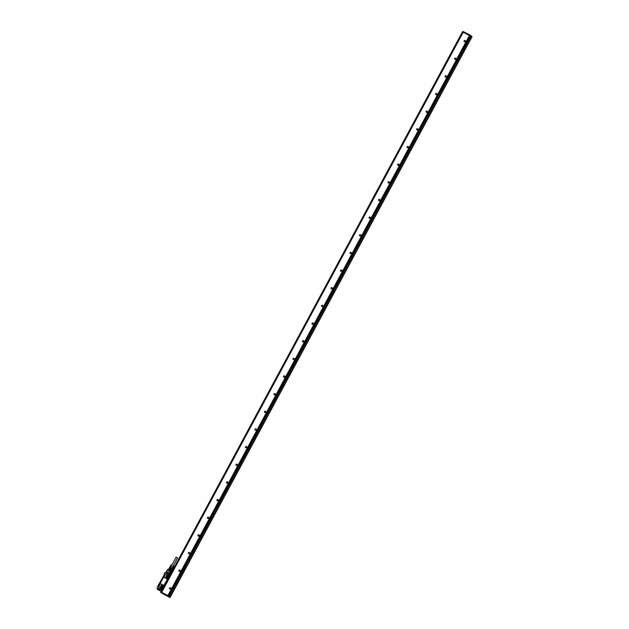 <?xml version="1.0" encoding="UTF-8"?>
<svg xmlns="http://www.w3.org/2000/svg" width="629" height="629" viewBox="0 0 629 629"><rect width="100%" height="100%" fill="white"/><g stroke="black" fill="none" stroke-linecap="round" stroke-linejoin="round"><path stroke-width="0.94" d="M171.316 572.539L161.645 589.302L162.133 589.593M161.952 589.475L161.834 590.01L162.078 589.562M161.857 590.112L159.923 588.972L159.263 589.876L158.374 589.397M157.557 586.535L164.499 574.387L157.706 586.613M159.923 588.972L161.472 589.876L161.496 589.357A0.543 0.511 128.8 0 1 161.378 588.532L159.09 587.533A0.605 0.566 128.8 0 1 158.995 587.478A0.605 0.566 128.8 0 1 158.995 587.47A0.605 0.566 128.8 0 1 158.862 586.739L160.191 584.27A0.605 0.566 128.8 0 1 160.985 583.995L163.273 585.151A0.605 0.566 128.8 0 1 163.493 585.937L163.501 585.945A0.605 0.566 128.8 0 0 163.375 585.222A0.605 0.566 128.8 0 1 163.375 585.222L163.359 585.214M162.227 588.288L163.501 585.945L162.007 588.406A0.543 0.511 -51.2 0 0 161.37 588.524L159.082 587.525A0.605 0.566 128.8 0 1 158.988 587.47L158.995 587.478M162.235 588.296L161.999 588.398A0.543 0.511 128.8 0 0 161.378 588.532L161.37 588.524M166.827 573.365L165.113 572.5L164.255 574.269M159.766 583.382L163.186 577.029A0.503 0.472 128.8 0 1 163.249 577.068A0.503 0.472 -51.2 0 0 163.186 577.029L164.436 574.513M163.249 577.068A0.503 0.472 128.8 0 1 163.351 577.674L160.403 583.146A0.503 0.472 128.8 0 1 159.75 583.374L157.973 586.519M168.682 575.323L168.698 575.338A0.605 0.566 128.8 0 1 168.824 576.062L167.495 578.531A0.605 0.566 128.8 0 1 166.701 578.806L164.413 577.65A0.605 0.566 128.8 0 1 164.185 576.856L165.513 574.379A0.605 0.566 128.8 0 1 166.308 574.112L168.596 575.268A0.605 0.566 128.8 0 1 168.816 576.054L167.479 578.523A0.605 0.566 128.8 0 1 166.693 578.798L164.405 577.642A0.605 0.566 128.8 0 1 164.311 577.579L164.326 577.587M171.151 572.437L161.684 589.349M159.884 589.176L159.428 589.86L158.437 589.342L159.294 589.908L159.774 589.121L159.428 589.86M157.006 587.604L158.807 588.579M164.2 574.065L165.183 572.429L166.897 573.294M164.326 574.875L158.194 586.252M167.463 572.5L168.407 572.94L168.077 573.892L168.313 572.995L167.471 572.571L167.094 573.271M167.503 572.492L167.754 572.115L168.635 572.618L167.935 573.703M160.615 586.621L160.599 586.613A0.904 0.849 -51.2 0 0 160.788 587.698A0.904 0.849 -51.2 0 0 162.117 587.376L162.589 586.495A0.904 0.849 -51.2 0 0 162.4 585.402A0.904 0.849 -51.2 0 0 161.079 585.725L160.615 586.621A0.904 0.849 -51.2 0 0 160.796 587.706M160.599 586.613L161.079 585.725M165.922 576.722A0.904 0.849 -51.2 0 0 166.111 577.815A0.904 0.849 -51.2 0 0 167.44 577.493L167.912 576.604A0.904 0.849 -51.2 0 0 167.723 575.519A0.904 0.849 -51.2 0 0 166.402 575.842L165.938 576.738A0.904 0.849 -51.2 0 0 166.127 577.815M169.468 574.568L168.006 573.962M157.737 589.444L158.194 589.711L157.737 589.444M158.083 588.909L157.281 588.429L157.454 587.958L158.335 588.846L158.178 589.562L158.72 588.477M168.989 574.356L170.129 572.241L169.46 571.903L169.901 571.077L167.613 569.921L166.032 572.854M169.012 571.25L168.761 570.857L169.012 571.25M167.385 569.835L165.82 572.752M169.012 575.299A0.44 0.417 128.8 0 1 169.099 574.584L169.413 574.607M170.129 572.241L170.545 572.476M162.408 585.41A0.904 0.849 -51.2 0 0 161.095 585.741M165.938 576.738L166.418 575.857A0.904 0.849 -51.2 0 1 167.731 575.527M169.028 571.069L169.28 571.462L169.028 571.069M169.429 569.52L168.643 569.072L167.463 569.732M161.386 585.457L160.544 586.92L160.977 587.714L161.897 587.651L162.683 586.212L162.251 585.418L161.386 585.457L161.11 587.73M166.732 575.574L165.883 577.052L166.3 577.823L167.228 577.729L167.99 576.306L167.573 575.535L166.732 575.574L166.433 577.839M169.445 574.788L169.232 575.181L169.374 574.757M161.928 588.736L161.724 589.129L161.865 588.705M169.571 571.958L170.726 570.126L171.261 570.44M169.696 572.02L170.585 570.133L168.21 569.111L167.518 569.693M171.473 570.865L171.835 571.564M162.376 585.615L161.645 585.67M167.699 575.732L166.992 575.779M157.871 589.349L157.226 589.003M157.895 589.381L157.187 589.003L157.95 589.381L158.201 588.956M170.168 569.898L170.687 570.11L170.097 569.795L171.198 568.168L170.317 567.728L169.398 569.442M169.059 569.284L170.144 567.649L169.28 569.402L168.643 569.072A0.401 0.401 0 0 0 168.21 569.111L167.479 569.693A0.401 0.401 0 0 0 167.369 569.819L165.797 572.736M161.889 587.266A0.503 0.472 128.8 0 1 162.353 586.692M167.212 577.375A0.503 0.472 128.8 0 1 167.676 576.801M162.188 587.124A0.503 0.472 128.8 0 1 161.449 586.566A0.503 0.472 128.8 0 1 162.345 586.826M167.471 577.273A0.503 0.472 128.8 0 1 166.779 576.675A0.503 0.472 128.8 0 1 167.676 576.887M172.142 568.734L171.45 568.309L170.27 569.882M170.577 566.855L171.505 565.133L170.585 566.8M170.498 566.815L171.426 565.094L170.49 566.753M170.412 566.768L171.34 565.046L170.404 566.705M170.239 566.737L171.057 564.921L170.121 566.58M171.851 568.27L170.074 567.547M171.78 565.243L171.002 564.944L170.184 566.603M170.373 566.753L170.986 564.936M171.088 564.976L170.215 566.611M171.127 564.991L170.247 566.627M171.159 565.007L170.278 566.643M171.198 565.031L170.317 566.658M171.237 565.046L170.357 566.682M170.451 566.792L171.379 565.07L170.451 566.729M170.538 566.831L171.465 565.109L170.538 566.776M170.616 566.878L171.544 565.156L170.632 566.823M170.663 566.902L171.583 565.18L170.679 566.847M171.78 565.353L170.766 566.902M171.678 565.29L170.805 566.918M171.717 565.314L170.836 566.941M170.483 567.547L171.882 568.199M170.341 567.492L171.953 568.066M176.175 557.2L177.488 557.907M172.362 567.61L172.928 567.916M172.708 567.735L173.675 566.037L172.747 567.759L172.228 567.452L173.117 565.817L172.252 567.452M173.675 566.037L172.747 567.759M173.714 566.061L172.786 567.783M170.742 572.225L172.826 567.806M173.643 566.069L172.763 567.704M173.683 566.092L172.802 567.728M173.73 566.124L172.849 567.751M173.974 566.226L172.889 567.775M173.808 566.171L172.928 567.798M173.848 566.186L172.967 567.822M173.879 566.21L172.999 567.845M173.903 566.226L173.03 567.861M173.934 566.242L173.054 567.877M173.95 566.257L173.077 567.893L173.974 566.273M173.981 566.281L173.117 567.932M173.203 565.801L172.267 567.46L173.203 565.801M173.635 566.014L173.164 565.833M173.981 566.257L173.109 565.817M173.596 566.045L172.716 567.68M173.187 565.848L172.315 567.476M173.219 565.856L172.338 567.492M173.25 565.872L172.37 567.507M173.29 565.888L172.409 567.523M173.329 565.903L172.448 567.539M173.368 565.927L172.488 567.562M173.431 565.903L172.503 567.625M173.407 565.951L172.535 567.586M173.47 565.927L172.543 567.649M173.455 565.974L172.574 567.602M173.51 565.951L172.582 567.673M173.502 565.998L172.621 567.625M173.549 565.966L172.621 567.688M173.549 566.021L172.668 567.657M173.596 565.99L172.668 567.712M471.899 36.985L170.27 597.173L471.726 36.852L170.262 597.165L167.904 595.514L167.668 595.954L169.861 597.526L160.709 592.526L167.668 595.954M170.152 597.11L169.916 597.542L170.16 597.11M471.726 36.852L463.188 32.118L161.661 592.384L160.827 592.015L160.709 592.518L160.938 592.078L161.637 592.424M472.025 36.482L471.797 36.907L472.025 36.482L470.453 35.381L470.217 35.814L168.611 596.009M169.987 596.96L168.588 596.009L168.344 596.449M168.588 596.009L161.559 592.298L463.188 32.118M163.053 593.862L162.329 593.469L163.053 593.862M167.904 595.514L161.677 592.361L161.441 592.809M170.027 596.984L471.656 36.796L170.027 596.976M463.51 31.796L462.81 31.45L462.574 31.882L462.81 31.458M463.369 32.197L463.542 31.741M463.597 31.764L469.777 34.886L167.927 595.514M470.115 35.727L469.777 34.886M160.89 592.038L462.457 31.827M462.519 31.851L463.156 32.173M168.289 595.757L469.918 35.57M168.155 595.671L469.784 35.483M464.414 41.711A0.7 0.66 128.8 0 1 464.186 40.736A0.7 0.66 128.8 0 1 465.185 40.547A0.7 0.66 128.8 0 1 464.414 41.711M454.901 59.37A0.7 0.66 128.8 0 1 454.681 58.395A0.7 0.66 128.8 0 1 455.679 58.198A0.7 0.66 128.8 0 1 454.901 59.37M445.395 77.021A0.7 0.66 128.8 0 1 445.175 76.046A0.7 0.66 128.8 0 1 446.173 75.857A0.7 0.66 128.8 0 1 445.395 77.021M435.889 94.68A0.7 0.66 128.8 0 1 435.669 93.705A0.7 0.66 128.8 0 1 436.668 93.509A0.7 0.66 128.8 0 1 435.889 94.68M426.383 112.332A0.7 0.66 128.8 0 1 426.163 111.357A0.7 0.66 128.8 0 1 427.162 111.168A0.7 0.66 128.8 0 1 426.383 112.332M416.878 129.983A0.7 0.66 128.8 0 1 416.657 129.016A0.7 0.66 128.8 0 1 417.656 128.819A0.7 0.66 128.8 0 1 416.878 129.983M407.372 147.642A0.7 0.66 128.8 0 1 407.152 146.667A0.7 0.66 128.8 0 1 408.15 146.478A0.7 0.66 128.8 0 1 407.372 147.642M397.866 165.293A0.7 0.66 128.8 0 1 397.646 164.318A0.7 0.66 128.8 0 1 398.644 164.13A0.7 0.66 128.8 0 1 397.866 165.293M388.36 182.953A0.7 0.66 128.8 0 1 388.14 181.978A0.7 0.66 128.8 0 1 389.139 181.781A0.7 0.66 128.8 0 1 388.36 182.953M378.855 200.604A0.7 0.66 128.8 0 1 378.634 199.629A0.7 0.66 128.8 0 1 379.633 199.44A0.7 0.66 128.8 0 1 378.855 200.604M369.349 218.263A0.7 0.66 128.8 0 1 369.129 217.288A0.7 0.66 128.8 0 1 370.119 217.091A0.7 0.66 128.8 0 1 369.349 218.263M359.843 235.914A0.7 0.66 128.8 0 1 359.623 234.939A0.7 0.66 128.8 0 1 360.614 234.751A0.7 0.66 128.8 0 1 359.843 235.914M350.337 253.573A0.7 0.66 128.8 0 1 350.117 252.599A0.7 0.66 128.8 0 1 351.108 252.402A0.7 0.66 128.8 0 1 350.337 253.573M340.832 271.225A0.7 0.66 128.8 0 1 340.611 270.25A0.7 0.66 128.8 0 1 341.602 270.061A0.7 0.66 128.8 0 1 340.832 271.225M331.326 288.876A0.7 0.66 128.8 0 1 331.106 287.901A0.7 0.66 128.8 0 1 332.096 287.712A0.7 0.66 128.8 0 1 331.326 288.876M321.82 306.535A0.7 0.66 128.8 0 1 321.6 305.56A0.7 0.66 128.8 0 1 322.591 305.372A0.7 0.66 128.8 0 1 321.82 306.535M312.314 324.187A0.7 0.66 128.8 0 1 312.094 323.212A0.7 0.66 128.8 0 1 313.085 323.023A0.7 0.66 128.8 0 1 312.314 324.187M302.808 341.846A0.7 0.66 128.8 0 1 302.588 340.871A0.7 0.66 128.8 0 1 303.579 340.674A0.7 0.66 128.8 0 1 302.808 341.846M293.303 359.497A0.7 0.66 128.8 0 1 293.083 358.522A0.7 0.66 128.8 0 1 294.073 358.333A0.7 0.66 128.8 0 1 293.303 359.497M283.797 377.156A0.7 0.66 128.8 0 1 283.577 376.181A0.7 0.66 128.8 0 1 284.567 375.985A0.7 0.66 128.8 0 1 283.797 377.156M274.291 394.808A0.7 0.66 128.8 0 1 274.071 393.833A0.7 0.66 128.8 0 1 275.062 393.644A0.7 0.66 128.8 0 1 274.291 394.808M264.785 412.459A0.7 0.66 128.8 0 1 264.565 411.484A0.7 0.66 128.8 0 1 265.556 411.295A0.7 0.66 128.8 0 1 264.785 412.459M255.28 430.118A0.7 0.66 128.8 0 1 255.059 429.143A0.7 0.66 128.8 0 1 256.05 428.954A0.7 0.66 128.8 0 1 255.28 430.118M245.774 447.769A0.7 0.66 128.8 0 1 245.546 446.794A0.7 0.66 128.8 0 1 246.544 446.606A0.7 0.66 128.8 0 1 245.774 447.769M236.268 465.429A0.7 0.66 128.8 0 1 236.04 464.454A0.7 0.66 128.8 0 1 237.039 464.257A0.7 0.66 128.8 0 1 236.268 465.429M226.754 483.08A0.7 0.66 128.8 0 1 226.534 482.105A0.7 0.66 128.8 0 1 227.533 481.916A0.7 0.66 128.8 0 1 226.754 483.08M217.249 500.739A0.7 0.66 128.8 0 1 217.029 499.764A0.7 0.66 128.8 0 1 218.027 499.568A0.7 0.66 128.8 0 1 217.249 500.739M207.743 518.39A0.7 0.66 128.8 0 1 207.523 517.415A0.7 0.66 128.8 0 1 208.521 517.227A0.7 0.66 128.8 0 1 207.743 518.39M198.237 536.042A0.7 0.66 128.8 0 1 198.017 535.075A0.7 0.66 128.8 0 1 199.016 534.878A0.7 0.66 128.8 0 1 198.237 536.042M188.731 553.701A0.7 0.66 128.8 0 1 188.511 552.726A0.7 0.66 128.8 0 1 189.51 552.537A0.7 0.66 128.8 0 1 188.731 553.701M179.226 571.352A0.7 0.66 128.8 0 1 179.006 570.377A0.7 0.66 128.8 0 1 180.004 570.189A0.7 0.66 128.8 0 1 179.226 571.352M169.72 589.011A0.7 0.66 128.8 0 1 169.5 588.036A0.7 0.66 128.8 0 1 170.498 587.84A0.7 0.66 128.8 0 1 169.72 589.011M159.892 589.098L161.472 589.868M161.739 589.373L161.567 589.287A0.44 0.417 128.8 0 1 161.433 588.681A0.44 0.417 128.8 0 1 161.983 588.516L162.078 588.618M170.946 572.311L169.508 574.623L170.789 572.233M158.822 588.634L158.406 589.444L159.294 589.908M169.004 575.409A0.543 0.511 128.8 0 1 169.028 574.474L168.077 573.892L168.682 572.744L167.754 572.115M171.261 572.5L162.093 589.538M169.83 574.686L169.468 574.481L170.718 572.304L169.704 574.733M159.664 589.059L159.357 590.057L159.845 589.153M158.374 589.389L159.452 590.206L159.986 589.121M161.629 589.955L161.103 590.922L159.444 590.206L159.821 589.066M161.739 590.018L161.087 591.032L159.444 590.206M167.416 572.547L166.905 573.302L165.183 572.429M167.031 573.247L167.542 572.5L168.383 572.925L168.077 573.79M158.767 588.61L158.437 589.467M161.543 589.279A0.44 0.417 128.8 0 1 162.07 588.579L162.345 588.595M169.138 575.213L169.5 574.749M161.629 589.161L161.991 588.697M168.383 572.925L168.092 573.782M169.099 574.411L168.085 573.797M169.052 575.331A0.44 0.417 128.8 0 1 169.177 574.647L169.185 574.654M159.334 590.167L158.406 589.695M161.221 591.291L158.146 589.483M167.573 572.186L166.968 573.302M160.481 590.828L161.59 591.519M168.061 573.852L168.682 572.744M157.785 589.593L157.297 589.074M157.769 589.585L160.497 591.008M157.745 588.673L158.186 588.893M167.691 572.256L168.627 572.563M167.684 569.811L170.011 571.14M171.552 572.099L170.978 572.343M157.392 588.516L157.187 589.003M170.553 570.361L170.066 571.061M171.237 571.305L170.868 572.272M171.607 571.989L171.127 571.792M167.77 572.233L168.643 572.673M171.167 571.698L171.434 570.935M171.874 571.187L171.748 570.817A0.401 0.401 0 0 1 171.898 571.171L171.859 571.525M169.571 569.528L170.097 569.795M470.775 36.097L168.934 596.756M470.806 36.112L471.035 35.688M169.059 596.245L168.816 596.685M161 592.101L160.765 592.542M470.924 35.617L470.689 36.057M462.865 31.474L462.637 31.914M169.217 596.323L470.838 36.136M168.47 595.946L168.234 596.386M168.022 595.577L167.778 596.017M161.732 592.392L161.496 592.832M168.045 595.584L469.887 34.949M161.622 592.321L463.251 32.142M158.744 588.492L158.382 589.318M170.656 572.28L169.468 574.481M170.483 570L169.287 569.402M168.776 569.143L170.113 566.619M170.632 567.366L176.128 557.152M173.305 565.801L177.551 557.915M169.799 572.076L172.252 567.523M161.677 592.361L161.433 592.809"/></g></svg>
